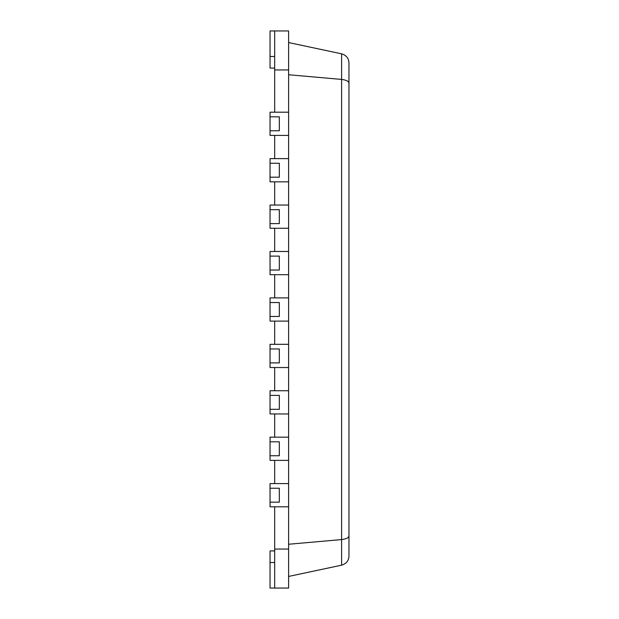 <?xml version="1.0" encoding="UTF-8"?>
<svg xmlns="http://www.w3.org/2000/svg" width="619" height="619" viewBox="0 0 619 619"><rect width="100%" height="100%" fill="white"/><g stroke="black" fill="none" stroke-linecap="round" stroke-linejoin="round"><path stroke-width="0.93" d="M274.681 30.95L274.681 112.194L288.609 112.194L288.609 30.95L270.039 30.95L270.039 68.09L274.681 68.09M270.039 130.764L270.039 135.406L288.609 135.406L274.681 135.406L274.681 158.619L288.609 158.619L288.609 112.194L270.039 112.194L270.039 116.836L279.324 116.836L279.324 130.764L270.039 130.764L270.039 116.836M270.039 177.189L270.039 181.831L288.609 181.831L274.681 181.831L274.681 205.044L288.609 205.044L288.609 158.619L270.039 158.619L270.039 163.261L279.324 163.261L279.324 177.189L270.039 177.189L270.039 163.261M270.039 223.614L270.039 228.256L288.609 228.256L274.681 228.256L274.681 251.469L288.609 251.469L288.609 205.044L270.039 205.044L270.039 209.686L279.324 209.686L279.324 223.614L270.039 223.614L270.039 209.686M270.039 270.039L270.039 274.681L288.609 274.681L274.681 274.681L274.681 297.894L288.609 297.894L288.609 251.469L270.039 251.469L270.039 256.111L279.324 256.111L279.324 270.039L270.039 270.039L270.039 256.111M270.039 316.464L270.039 321.106L288.609 321.106L274.681 321.106L274.681 344.319L288.609 344.319L288.609 297.894L270.039 297.894L270.039 302.536L279.324 302.536L279.324 316.464L270.039 316.464L270.039 302.536M270.039 362.889L270.039 367.531L288.609 367.531L274.681 367.531L274.681 390.744L288.609 390.744L288.609 344.319L270.039 344.319L270.039 348.961L279.324 348.961L279.324 362.889L270.039 362.889L270.039 348.961M270.039 409.314L270.039 413.956L288.609 413.956L274.681 413.956L274.681 437.169L288.609 437.169L288.609 390.744L270.039 390.744L270.039 395.386L279.324 395.386L279.324 409.314L270.039 409.314L270.039 395.386M270.039 455.739L270.039 460.381L288.609 460.381L274.681 460.381L274.681 483.594L288.609 483.594L288.609 437.169L270.039 437.169L270.039 441.811L279.324 441.811L279.324 455.739L270.039 455.739L270.039 441.811M270.039 502.164L270.039 506.806L288.609 506.806L274.681 506.806L274.681 588.05L288.609 588.05L288.609 483.594L270.039 483.594L270.039 488.236L279.324 488.236L279.324 502.164L270.039 502.164L270.039 488.236M348.961 556.094C348.768 560.698 346.315 563.731 341.603 565.178C346.315 563.731 348.768 560.698 348.961 556.094L348.961 532.34M288.609 42.556L341.603 53.822C346.315 55.269 348.768 58.302 348.961 62.906L348.961 535.814C348.768 537.725 346.315 538.979 341.603 539.582L341.603 565.178L288.609 576.444M348.961 458.06L348.961 83.186C348.768 81.275 346.315 80.021 341.603 79.418L341.603 539.582L288.609 544.248M288.609 74.752L341.603 79.418L341.603 53.822C346.315 55.269 348.768 58.302 348.961 62.906M274.681 69.947L288.609 69.947M274.681 549.053L288.609 549.053M274.681 550.91L270.039 550.91L270.039 588.05L274.681 588.05M270.039 56.484L274.681 56.484M270.039 562.516L274.681 562.516"/></g></svg>
